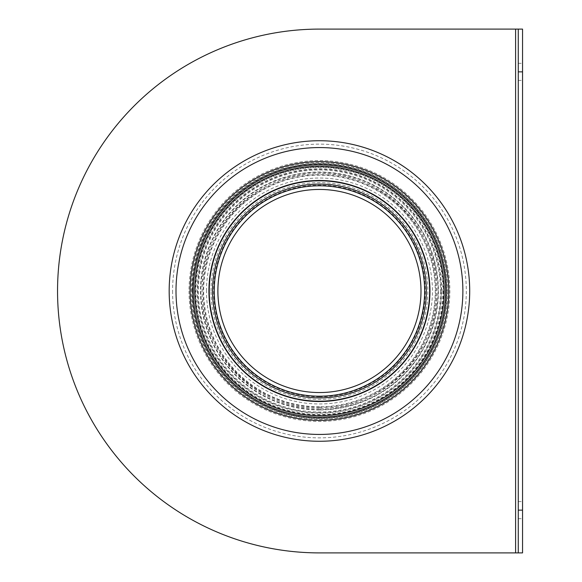 <?xml version="1.0" encoding="UTF-8"?>
<svg xmlns="http://www.w3.org/2000/svg" width="582" height="582" viewBox="0 0 582 582"><rect width="100%" height="100%" fill="white"/><g stroke="black" fill="none" stroke-linecap="round" stroke-linejoin="round"><path stroke-width="0.44" stroke-dasharray="2.91 2.18" d="M319.445 409.583A118.583 118.583 0 0 1 216.744 231.701A118.583 118.583 0 0 1 422.139 231.701A118.583 118.583 0 0 1 319.445 409.583M430.185 291A110.747 110.747 0 0 1 264.068 386.906A110.747 110.747 0 0 1 264.068 195.086A110.747 110.747 0 0 1 430.185 291A110.747 110.747 0 0 1 319.445 401.74A110.747 110.747 0 0 1 208.698 291A110.747 110.747 0 0 1 319.445 180.253A110.747 110.747 0 0 1 430.185 291A110.747 110.747 0 0 1 319.445 401.74A110.747 110.747 0 0 1 208.698 291A110.747 110.747 0 0 1 319.445 180.253A110.747 110.747 0 0 1 430.185 291M420.997 291A101.552 101.552 0 0 0 268.666 203.053A101.552 101.552 0 0 0 268.666 378.947A101.552 101.552 0 0 0 420.997 291M442.909 291A123.464 123.464 0 0 1 257.71 397.928A123.464 123.464 0 0 1 257.71 184.072A123.464 123.464 0 0 1 442.909 291M446.649 291A127.211 127.211 0 0 1 255.84 401.165A127.211 127.211 0 0 1 255.84 180.835A127.211 127.211 0 0 1 446.649 291A127.211 127.211 0 0 1 255.84 401.165A127.211 127.211 0 0 1 255.84 180.835A127.211 127.211 0 0 1 446.649 291M441.556 291A122.111 122.111 0 0 1 258.386 396.757A122.111 122.111 0 0 1 258.386 185.243A122.111 122.111 0 0 1 441.556 291M447.718 291A128.28 128.28 0 0 1 255.302 402.089A128.28 128.28 0 0 1 255.302 179.911A128.28 128.28 0 0 1 447.718 291M443.44 291A124.002 124.002 0 0 1 257.44 398.386A124.002 124.002 0 0 1 257.44 183.614A124.002 124.002 0 0 1 443.44 291M440.45 291A121.005 121.005 0 0 1 258.939 395.796A121.005 121.005 0 0 1 258.939 186.204A121.005 121.005 0 0 1 440.45 291M319.445 407.305A116.305 116.305 0 0 1 218.723 232.851A116.305 116.305 0 0 1 420.16 232.851A116.305 116.305 0 0 1 319.445 407.305M319.445 418.211A127.211 127.211 0 0 1 209.28 227.395A127.211 127.211 0 0 1 429.611 227.395A127.211 127.211 0 0 1 319.445 418.211M518.271 29.1L518.271 552.9L319.445 552.9A261.9 261.9 0 0 1 57.545 291A261.9 261.9 0 0 1 319.445 29.1L522.549 29.1L522.549 552.9M192.438 291A127 127 0 0 0 382.941 400.983A127 127 0 0 0 382.941 181.017A127 127 0 0 0 192.438 291M189.026 291A130.419 130.419 0 0 0 384.651 403.944A130.419 130.419 0 0 0 384.651 178.056A130.419 130.419 0 0 0 189.026 291M522.549 510.138L522.549 518.693L522.549 510.138M518.271 510.138L518.271 518.693L518.271 510.138M522.549 71.862L522.549 63.307L522.549 71.862M518.271 71.862L518.271 63.307L518.271 71.862M212.546 291A106.899 106.899 0 0 0 319.445 397.899A106.899 106.899 0 0 0 426.337 291A106.899 106.899 0 0 0 319.445 184.101A106.899 106.899 0 0 0 212.546 291M319.445 401.107A110.107 110.107 0 0 1 209.338 291A110.107 110.107 0 0 1 319.445 180.893A110.107 110.107 0 0 1 429.545 291A110.107 110.107 0 0 1 319.445 401.107A110.107 110.107 0 0 1 209.338 291A110.107 110.107 0 0 1 319.445 180.893A110.107 110.107 0 0 1 429.545 291A110.107 110.107 0 0 1 319.445 401.107A110.093 110.093 0 0 0 429.538 291A110.093 110.093 0 0 0 319.445 180.907A110.093 110.093 0 0 0 209.345 291A110.093 110.093 0 0 0 319.445 401.093A110.107 110.107 0 0 1 209.338 291A110.107 110.107 0 0 1 319.445 180.893A110.107 110.107 0 0 1 429.545 291A110.107 110.107 0 0 1 319.445 401.107M211.048 291A108.398 108.398 0 0 1 373.637 197.131A108.398 108.398 0 0 1 373.637 384.869A108.398 108.398 0 0 1 211.048 291M319.445 420.349A129.35 129.35 0 0 1 190.096 291A129.35 129.35 0 0 1 319.445 161.65A129.35 129.35 0 0 1 448.787 291A129.35 129.35 0 0 1 319.445 420.349M319.445 417.141A126.141 126.141 0 0 1 193.304 291A126.141 126.141 0 0 1 319.445 164.859A126.141 126.141 0 0 1 445.579 291A126.141 126.141 0 0 1 319.445 417.141M319.445 406.789A115.789 115.789 0 0 1 203.649 291A115.789 115.789 0 0 1 319.445 175.204A115.789 115.789 0 0 1 435.234 291A115.789 115.789 0 0 1 319.445 406.789M319.445 409.888A118.888 118.888 0 0 1 216.482 231.556A118.888 118.888 0 0 1 422.401 231.556A118.888 118.888 0 0 1 319.445 409.888M319.445 408.346A117.346 117.346 0 0 1 202.1 291A117.346 117.346 0 0 1 319.445 173.654A117.346 117.346 0 0 1 436.791 291A117.346 117.346 0 0 1 319.445 408.346M319.445 409.954A118.954 118.954 0 0 1 216.424 231.52A118.954 118.954 0 0 1 422.459 231.52A118.954 118.954 0 0 1 319.445 409.954M319.445 396.829A105.829 105.829 0 0 1 227.795 238.089A105.829 105.829 0 0 1 411.096 238.089A105.829 105.829 0 0 1 319.445 396.829M319.445 412.776A121.776 121.776 0 0 1 197.669 291A121.776 121.776 0 0 1 319.445 169.224A121.776 121.776 0 0 1 441.214 291A121.776 121.776 0 0 1 319.445 412.776M319.445 417.352A126.352 126.352 0 0 1 193.093 291A126.352 126.352 0 0 1 319.445 164.648A126.352 126.352 0 0 1 445.79 291A126.352 126.352 0 0 1 319.445 417.352M169.173 291A150.272 150.272 0 0 0 394.574 421.135A150.272 150.272 0 0 0 394.574 160.865A150.272 150.272 0 0 0 169.173 291M172.585 291A146.853 146.853 0 0 0 392.872 418.182A146.853 146.853 0 0 0 392.872 163.818A146.853 146.853 0 0 0 172.585 291M515.601 552.9L515.601 29.1M191.958 291A127.48 127.48 0 0 1 319.445 163.52A127.48 127.48 0 0 1 446.925 291A127.48 127.48 0 0 1 319.445 418.48A127.48 127.48 0 0 1 191.958 291M206.472 291A112.973 112.973 0 0 1 319.445 178.027A112.973 112.973 0 0 1 432.419 291A112.973 112.973 0 0 1 319.445 403.973A112.973 112.973 0 0 1 206.472 291M319.445 408.244C257.884 410.128 201.037 354.096 202.216 292.841C199.109 231.651 254.174 173.865 315.757 173.814C378.562 169.82 437.984 226.602 436.667 289.159C439.948 351.644 382.338 410.266 319.445 408.244M518.271 518.693L522.549 518.693M518.271 501.589L522.549 501.589M518.271 80.411L522.549 80.411M518.271 63.307L522.549 63.307"/><path stroke-width="0.87" d="M319.445 392.552A101.552 101.552 0 0 0 420.997 291A101.552 101.552 0 0 0 319.445 189.441A101.552 101.552 0 0 0 217.886 291A101.552 101.552 0 0 0 319.445 392.552M515.601 552.9L319.445 552.9A261.9 261.9 0 0 1 57.545 291A261.9 261.9 0 0 1 319.445 29.1L515.601 29.1L515.601 552.9L522.549 552.9L518.271 552.9L518.271 71.862L522.549 71.862L522.549 29.1L515.601 29.1M518.271 29.1L518.271 71.862M522.549 552.9L522.549 71.862M214.241 291A105.204 105.204 0 0 1 372.043 199.888A105.204 105.204 0 0 1 372.043 382.112A105.204 105.204 0 0 1 214.241 291M319.445 397.899A106.899 106.899 0 0 1 212.546 291A106.899 106.899 0 0 1 319.445 184.101A106.899 106.899 0 0 1 426.337 291A106.899 106.899 0 0 1 319.445 397.899A106.899 106.899 0 0 1 212.546 291A106.884 106.884 0 0 1 319.445 184.116A106.884 106.884 0 0 1 426.33 291A106.884 106.884 0 0 1 319.445 397.884A106.884 106.884 0 0 1 212.554 291A106.899 106.899 0 0 1 319.445 184.101A106.899 106.899 0 0 1 426.337 291A106.899 106.899 0 0 1 319.445 397.899M193.304 291A126.141 126.141 0 0 1 382.512 181.759A126.141 126.141 0 0 1 382.512 400.241A126.141 126.141 0 0 1 193.304 291M190.096 291A129.35 129.35 0 0 1 384.113 178.98A129.35 129.35 0 0 1 384.113 403.02A129.35 129.35 0 0 1 190.096 291M176.004 291A143.441 143.441 0 0 0 391.162 415.221A143.441 143.441 0 0 0 391.162 166.779A143.441 143.441 0 0 0 176.004 291M169.173 291A150.272 150.272 0 0 1 394.574 160.865A150.272 150.272 0 0 1 394.574 421.135A150.272 150.272 0 0 1 169.173 291M522.549 510.138L518.271 510.138M209.244 291A110.194 110.194 0 0 1 319.445 180.806A110.194 110.194 0 0 1 429.64 291A110.194 110.194 0 0 1 319.445 401.194A110.194 110.194 0 0 1 209.244 291M194.737 291A124.708 124.708 0 0 1 319.445 166.292A124.708 124.708 0 0 1 444.146 291A124.708 124.708 0 0 1 319.445 415.708A124.708 124.708 0 0 1 194.737 291"/></g></svg>

